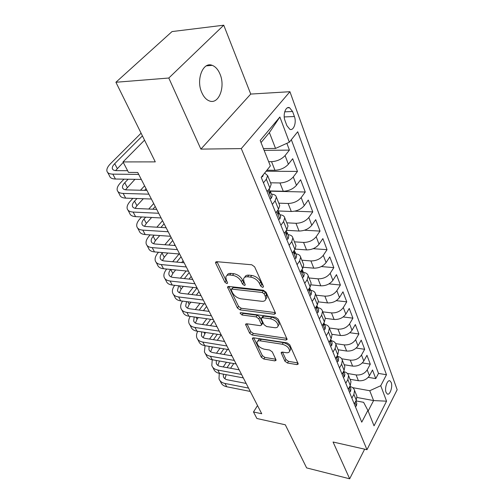 <?xml version="1.0" encoding="UTF-8"?>
<svg xmlns="http://www.w3.org/2000/svg" width="504" height="504" viewBox="0 0 504 504"><rect width="100%" height="100%" fill="white"/><g stroke="black" fill="none" stroke-linecap="round" stroke-linejoin="round"><path stroke-width="0.76" d="M262.571 287.393L263.498 286.883L263.397 286.285L254.627 266.83L251.773 264.783L216.758 261.689L215.573 262.382L215.75 263.334L224.904 282.209L226.8 283.569L227.632 283.109L226.353 280.073L225.823 277.181C226.214 275.594 227.493 274.869 229.667 275.02L232.514 275.304C236.395 276.022 239.337 278.132 241.34 281.629L242.481 284.073L244.409 285.453L245.284 284.968L244.037 281.912L243.539 279.084C243.942 277.408 245.291 276.646 247.59 276.797L250.532 277.093C254.526 277.83 257.519 279.972 259.497 283.519L260.618 285.995L262.571 287.393M219.977 74.019C218.062 69.489 215.473 66.604 212.222 65.35C202.986 61.305 195.779 79.815 201.821 92.654C203.761 96.988 206.275 99.748 209.374 100.926C218.73 104.838 225.679 86.795 219.977 74.019M391.205 382.479L389.926 380.835C387.337 379.418 384.363 388.376 386.089 392.459L387.356 394.059C389.964 395.445 392.893 386.562 391.205 382.479M284.892 361.166L287.463 363.012L296.951 364.613L298.261 364.033L289.769 344.786L287.116 342.89L253.55 337.8L252.359 338.36L261.293 357.216L263.806 359.024L274.831 360.883L276.066 360.335L275.94 359.667L272.286 351.912L269.716 350.066L264.184 349.184C259.749 347.842 257.349 345.568 256.977 342.348C257.279 341.12 258.35 340.622 260.203 340.849L282.272 344.238C286.795 345.561 289.246 347.848 289.624 351.099C289.302 352.422 288.143 352.957 286.146 352.699L282.429 352.101L281.156 352.687L284.892 361.166L285.925 359.522L288.496 361.362L297.946 362.943M168.802 78.025L200.882 149.115L250.734 94.072L223.751 25.2L168.802 78.025L115.907 82.259L155.289 161.885L123.026 161.929L128.488 172.399L137.737 172.481L261.733 413.752L253.487 411.97L256.895 418.503L285.308 424.79L306.634 467.907L349.669 478.8L364.65 449.171M200.882 149.115L241.29 148.592L366.981 449.7L333.068 442.014L349.669 478.8M274.163 314.263L275.486 313.582L275.354 312.808L266.081 292.232L263.29 290.235L228.728 286.455L227.543 287.104L237.403 307.969L240.043 309.865L274.163 314.263L275.266 312.625M278.227 319.183L287.16 339.438L285.844 340.068L252.214 335.04L249.637 333.188L245.58 324.362L246.771 323.782L260.259 325.672L261.507 325.055L261.368 324.299L258.779 318.78L256.114 316.871L242.008 314.994L240.061 313.11L240.893 312.688L275.512 317.237L278.227 319.183M115.907 82.259L172.034 31.576L223.751 25.2M368.254 377.339L375.757 378.611L372.506 369.999L369.432 375.713L367.202 369.886C364.65 373.64 360.952 375.322 356.108 374.932L347.395 373.458M362.344 362.911L370.301 364.171L366.95 355.301L363.8 361.015L361.5 355.011C358.892 358.772 355.137 360.48 350.242 360.133L341.712 358.785M356.208 348.05L364.682 349.297L361.229 340.156L357.998 345.87L355.622 339.677C352.951 343.445 349.14 345.177 344.188 344.875L335.683 343.627M349.826 332.734L358.892 333.963L355.326 324.538L352.012 330.252L349.568 323.864C346.828 327.631 342.959 329.389 337.951 329.137L329.314 327.978M343.18 316.947L352.92 318.156L349.24 308.429L345.839 314.137L343.312 307.547C340.509 311.315 336.577 313.104 331.512 312.902L322.755 311.837M336.237 300.674L346.752 301.846L342.966 291.81L339.463 297.505L336.861 290.701C333.988 294.468 329.988 296.283 324.866 296.138L316.014 295.18M328.961 283.891L340.395 285.012L336.483 274.649L332.886 280.331L330.189 273.3C327.247 277.068 323.184 278.907 317.999 278.825L309.053 277.975M321.306 266.566L333.824 267.63L329.78 256.92L326.082 262.584L323.303 255.32C320.279 259.081 316.147 260.952 310.905 260.933L301.864 260.203M313.179 248.692L327.039 249.669L322.862 238.6L319.057 244.245L316.178 236.729C313.079 240.477 308.876 242.38 303.566 242.437L294.43 241.832M304.454 230.233L320.027 231.097L315.699 219.656L311.787 225.269L308.807 217.495C305.626 221.231 301.348 223.165 295.974 223.297L286.744 222.831M294.764 211.17L312.77 211.894L308.297 200.05L304.258 205.632L301.178 197.581C297.908 201.31 293.555 203.276 288.118 203.484L278.788 203.162M270.333 191.18L305.26 192.018L300.623 179.752L296.465 185.296L293.271 176.954C289.913 180.665 285.478 182.662 279.978 182.958L270.547 182.801M266.112 171.215L297.48 171.429L292.679 158.722L288.395 164.222C284.974 167.92 280.495 169.936 274.957 170.283L266.893 170.239M369.432 375.713C366.906 379.462 363.226 381.137 358.407 380.728L350.041 379.279M363.8 361.015C361.211 364.776 357.481 366.471 352.611 366.106L344.156 364.732M357.998 345.87C355.351 349.631 351.559 351.351 346.632 351.036L338.089 349.745M352.012 330.252C349.304 334.013 345.454 335.765 340.471 335.494L331.84 334.291M345.839 314.137C343.06 317.904 339.154 319.681 334.108 319.46L325.332 318.345M339.463 297.505C336.622 301.272 332.646 303.074 327.55 302.91L318.408 301.871M332.886 280.331C329.969 284.099 325.93 285.925 320.771 285.818L311.094 284.848M326.082 262.584C323.096 266.345 318.988 268.204 313.772 268.166L303.364 267.265M319.057 244.245C315.989 247.993 311.812 249.883 306.533 249.908L295.149 249.089M311.787 225.269C308.637 229.011 304.391 230.933 299.042 231.034L286.417 230.315M304.258 205.632C301.027 209.362 296.705 211.315 291.293 211.491L278.044 210.956M296.465 185.296C293.145 189.013 288.742 190.997 283.273 191.255L270.169 190.947M285.012 120.62L286.896 125.679L289.844 129.314C293.662 131.097 296.743 122.39 294.405 116.531L292.572 111.497L289.554 107.724C285.73 105.897 282.599 114.71 285.012 120.62M241.29 148.592L289.926 91.709L397.165 389.718L366.981 449.7M375.757 378.611L378.504 373.426L386.474 374.737L297.713 131.746L289.334 142.204L275.543 148.428L263.428 148.579M386.474 374.737L380.753 385.718L386.562 401.184L374.044 425.83L367.889 410.401L361.752 422.169L261.211 177.339L270.346 165.929L260.19 140.465L279.877 117.016L289.334 142.204M264.146 150.381L289.422 150.097L285.081 155.578C281.623 159.264 277.112 161.299 271.543 161.683L268.657 161.689M270.705 183.191L271.165 184.332L269.879 187.961L267.057 191.583M264.663 173.029L267.649 175.631L266.332 179.241L263.472 182.851M354.262 403.931L356.259 400.214L356.914 396.27L356.359 394.897M349.934 386.486C352.466 387.059 354.003 388.382 354.564 390.455L353.896 394.399L351.874 398.116M348.239 389.258L350.286 385.541L350.979 381.597L350.431 380.236M343.898 371.694C346.456 372.242 348.006 373.54 348.554 375.6L347.848 379.537L345.776 383.261M342.021 374.126L344.125 370.402L344.856 366.471L344.314 365.123M337.68 356.435C340.263 356.958 341.819 358.237 342.355 360.284L341.605 364.209L339.482 367.933M335.607 358.501L337.768 354.778L338.543 350.86L338.001 349.524M331.26 340.691C333.869 341.189 335.437 342.449 335.96 344.478L335.166 348.39L332.98 352.113M328.98 342.374L331.204 338.65L332.023 334.744L331.487 333.421M324.639 324.444C327.272 324.91 328.847 326.145 329.358 328.154L328.52 332.048L326.271 335.771M322.138 325.71L324.425 321.987L325.288 318.106L324.759 316.796M317.791 307.667C320.456 308.095 322.037 309.305 322.535 311.296L321.647 315.17L319.341 318.887M315.063 308.479L317.419 304.769L318.333 300.907L317.81 299.615M310.722 290.323C313.412 290.72 315 291.898 315.485 293.87L314.546 297.719L312.171 301.43M307.749 290.669L310.168 286.959L311.138 283.128L310.622 281.856M303.414 272.399C306.13 272.752 307.724 273.905 308.19 275.846L307.201 279.663L304.75 283.368M300.176 272.229L302.671 268.538L303.698 264.732L303.188 263.479M295.854 253.852C298.601 254.167 300.195 255.282 300.649 257.197L299.596 260.984L297.077 264.676M292.339 253.14L294.909 249.461L295.993 245.694L295.495 244.465M288.023 234.656C290.802 234.933 292.402 236.011 292.837 237.888L291.728 241.637L289.126 245.316M284.218 233.365L286.864 229.698L288.011 225.968L287.526 224.765M279.922 214.773C282.725 215.006 284.332 216.04 284.741 217.886L283.569 221.59L280.886 225.25M275.795 212.858L278.529 209.21L279.745 205.531L279.266 204.359M271.517 194.172C274.352 194.355 275.959 195.344 276.349 197.146L275.108 200.806L272.336 204.441M297.48 171.429L293.271 176.954M305.26 192.018L301.178 197.581M312.77 211.894L308.807 217.495M320.027 231.097L316.178 236.729M327.039 249.669L323.303 255.32M333.824 267.63L330.189 273.3M340.395 285.012L336.861 290.701M346.752 301.846L343.312 307.547M352.92 318.156L349.568 323.864M358.892 333.963L355.622 339.677M364.682 349.297L361.5 355.011M370.301 364.171L367.202 369.886M378.504 373.426L291.331 139.709M289.422 150.097L286.864 143.319M357.034 397.48L373.59 400.573L369.76 390.726L352.68 387.658M275.543 148.428L269.388 132.596L261.034 142.582M250.734 94.072L289.926 91.709M257.525 405.556L253.487 411.97M144.541 140.162L123.026 161.929M368.141 411.037L373.59 400.573L386.562 401.184M355.912 400.863L363.617 402.324L367.889 410.401M369.76 390.726L380.753 385.718M269.388 132.596L279.877 117.016M263.063 285.541L261.79 284.338L260.675 281.862C258.697 278.315 255.717 276.179 251.729 275.449L250.532 277.093M244.768 277.294C245.227 275.719 246.569 275.008 248.787 275.159L251.729 275.449M227.058 275.455C227.493 273.943 228.766 273.262 230.87 273.414L233.724 273.691C237.598 274.403 240.534 276.507 242.525 280.003L243.665 282.442L244.812 283.569M216.972 261.708L226.101 280.608L227.115 281.654M228.942 286.48L238.549 306.363L241.189 308.259L275.26 312.6M264.191 293.876L262.25 292.484L231.947 289.107L231.116 289.561L232.432 292.66C234.385 296.018 237.252 298.078 241.032 298.834L261.639 301.291C264.002 301.499 265.387 300.756 265.797 299.055L265.35 296.434L264.191 293.876L265.343 292.219L263.409 290.827L262.25 292.484M231.386 289.189L233.132 287.5L263.409 290.827M265.778 299.13L266.944 297.398L266.503 294.777L265.35 296.434M265.343 292.219L266.503 294.777M286.883 338.398L253.31 333.428L252.214 335.04M246.979 323.807L250.734 331.582L253.31 333.428M262.282 323.908L262.477 322.667L259.894 317.148L257.235 315.239L243.142 313.387L242.008 314.994M241.939 312.827L243.142 313.387M274.598 327.682C276.589 327.902 277.748 327.329 278.082 325.956C277.704 322.491 275.184 320.103 270.528 318.793L262.54 317.728L261.28 318.364L261.418 319.139L264.002 324.664L266.654 326.567L274.598 327.682M278.296 325.628L279.178 324.293C278.807 320.827 276.293 318.44 271.637 317.136L270.528 318.793M261.62 317.867L262.395 316.726L263.655 316.084L271.637 317.136M282.511 352.12L285.925 359.522M289.907 350.645L290.669 349.436C290.298 346.179 287.853 343.898 283.336 342.581L282.272 344.238M257.764 341.183L258.061 340.742C258.357 339.507 259.434 339.009 261.28 339.23L283.336 342.581M253.751 337.825L262.345 355.61L264.858 357.412L275.732 359.232M261.507 176.967L262.615 176.652L263.453 174.542M141.088 133.176L110.533 163.674C107.711 166.541 106.514 169.023 106.936 171.114C107.484 173.048 109.444 174.063 112.82 174.145L138.739 174.422M107.673 172.481L109.544 175.946C110.099 177.893 112.064 178.92 115.435 179.027L141.309 179.424M127.607 170.705L116.292 170.623C114.017 170.579 112.694 169.898 112.329 168.601C112.052 167.215 112.846 165.577 114.704 163.674L142.418 135.866M115.58 170.598L123.272 162.395M269.955 198.645L271.417 198.167L272.192 195.817L271.883 195.054M124.003 179.159L120.645 182.637C117.898 185.529 116.764 188.049 117.23 190.203C117.816 192.194 119.788 193.265 123.146 193.416L148.888 194.179M117.993 191.614L119.757 194.878C120.349 196.888 122.327 197.971 125.672 198.135L151.37 199.011M269.319 188.679L269.911 193.221L270.434 192.931L270.553 191.797L269.401 190.336M146.947 190.405L126.517 189.876C124.255 189.781 122.932 189.063 122.535 187.721C122.233 186.297 122.982 184.628 124.784 182.713L128.142 179.222M125.49 189.787L134.927 179.329M278.492 219.429L279.909 218.906L280.633 216.525L280.318 215.75M132.88 198.381L130.435 201.002C127.77 203.912 126.693 206.47 127.203 208.681C127.827 210.729 129.805 211.856 133.138 212.064L158.703 213.274M127.985 210.137L129.641 213.211C130.278 215.271 132.256 216.411 135.589 216.638L161.11 217.955M277.988 209.935L278.435 214.112L278.951 213.803L279.052 212.65L277.988 211.195M156.706 209.387L136.414 208.499C134.171 208.366 132.835 207.61 132.42 206.231C132.086 204.775 132.798 203.081 134.549 201.153L136.993 198.526M135.129 208.347L136.943 205.67L143.325 198.74M144.585 190.342L146.084 188.729M144.598 185.831L140.484 190.235M286.726 239.476L288.093 238.915L288.779 236.508L288.452 235.708M141.593 216.947L139.923 218.799C137.327 221.722 136.307 224.318 136.855 226.579C137.516 228.677 139.501 229.856 142.815 230.126L168.197 231.758M137.661 228.073L139.224 230.964C139.892 233.075 141.876 234.272 145.183 234.549L170.528 236.282M286.297 230.479L286.663 234.266L287.173 233.938L287.255 232.766L286.259 231.323M166.15 227.764L145.996 226.542C143.766 226.372 142.43 225.578 141.989 224.167C141.63 222.673 142.304 220.954 144.012 219.013L145.681 217.155M144.497 226.302L146.33 223.398L151.616 217.463M152.813 209.217L155.232 206.52M153.701 203.54L148.737 209.04M294.67 258.823L295.999 258.224L296.642 255.793L296.314 254.98M150.135 234.889L149.115 236.048C146.601 238.991 145.631 241.618 146.217 243.923C146.903 246.065 148.894 247.3 152.189 247.615L177.395 249.644M147.042 245.461L148.51 248.176C149.209 250.331 151.2 251.572 154.489 251.906L179.644 254.022M294.273 250.368L294.607 253.714L295.105 253.367L295.174 252.176L294.235 250.746M175.291 245.549L155.282 244.018C153.071 243.81 151.729 242.985 151.269 241.542C150.885 240.017 151.521 238.285 153.178 236.332L154.199 235.166M153.6 243.697L155.427 240.578L159.774 235.544M160.915 227.443L164.102 223.782M162.527 220.721L156.864 227.197M302.343 277.502L303.628 276.872L304.24 274.422L303.899 273.59M158.502 252.239L158.035 252.787C155.585 255.736 154.671 258.388 155.289 260.744C156.007 262.924 158.004 264.203 161.274 264.568L186.297 266.962M156.133 262.307L157.513 264.865C158.237 267.063 160.234 268.349 163.504 268.726L188.477 271.209M301.915 269.659L302.274 272.494L302.765 272.135L302.816 270.932L301.984 269.552M184.149 262.786L164.285 260.959C162.086 260.719 160.745 259.862 160.259 258.394C159.856 256.838 160.461 255.087 162.074 253.128L162.534 252.58M162.452 260.555L164.254 257.248L167.788 253.027M174.126 245.461L174.819 244.629M168.878 245.057L172.708 240.521M171.095 237.39L164.852 244.749M309.758 295.558L311.006 294.897L311.579 292.427L311.239 291.583M166.679 269.041C164.304 271.996 163.441 274.667 164.09 277.055C164.833 279.279 166.837 280.596 170.081 281.012L194.922 283.752M164.953 278.655L166.244 281.056C167 283.286 169.004 284.615 172.242 285.043L197.039 287.866M309.236 288.389L309.689 290.638L310.168 290.266L310.206 289.05L309.582 287.86M192.73 279.487L173.017 277.389C170.831 277.118 169.483 276.236 168.985 274.737C168.563 273.162 169.13 271.398 170.686 269.438L172.822 273.42L175.657 269.936M171.051 276.898L172.822 273.42M181.654 262.559L183.109 260.763M176.696 262.099L181.062 256.775M179.09 253.978L172.702 261.733M316.928 313.009L318.137 312.322L318.679 309.834L318.333 308.983M174.686 285.321C172.67 288.105 171.984 290.625 172.626 292.887C173.401 295.142 175.405 296.503 178.63 296.957L203.282 300.025M173.508 294.512L174.724 296.768C175.505 299.036 177.502 300.403 180.728 300.869L205.336 304.013M316.373 306.413L316.852 308.19L317.325 307.799L316.903 305.575M201.058 295.691L181.484 293.328C179.311 293.032 177.969 292.118 177.452 290.594L178.674 285.774M179.411 292.748L181.131 289.12L183.362 286.31M189.057 279.096L191.161 276.431M184.363 278.599L189.17 272.557M186.152 270.982L180.394 278.177M323.858 329.899L325.036 329.181L325.546 326.68L325.193 325.817M182.536 301.102C180.823 303.729 180.287 306.111 180.923 308.253C181.717 310.546 183.721 311.938 186.927 312.436L211.397 315.806M181.812 309.91L182.958 312.026C183.758 314.326 185.762 315.731 188.962 316.235L213.387 319.675M323.316 323.789L323.789 325.162L324.248 324.759L323.959 322.743M209.135 311.403L189.706 308.801C187.551 308.473 186.203 307.541 185.667 305.997L186.518 301.613M187.532 308.139L189.208 304.372L190.903 302.167M196.327 295.117L198.986 291.659M191.873 294.582L197.051 287.891M193.133 287.419L187.929 294.103M330.574 346.242L331.714 345.505L332.199 342.991L331.84 342.115M190.216 316.411C188.767 318.893 188.351 321.149 188.975 323.184C189.794 325.502 191.797 326.932 194.979 327.468L219.265 331.122M189.882 324.866L190.953 326.85C191.778 329.175 193.782 330.611 196.957 331.159L221.199 334.876M330.063 340.565L330.498 341.592L330.952 341.176L330.769 339.381M216.972 326.655L197.688 323.826C195.546 323.474 194.204 322.516 193.656 320.954L194.197 316.972M195.432 323.083L197.058 319.19L198.28 317.552M203.458 310.64L206.59 306.457M199.219 310.073L203.925 303.83M200.019 303.332L195.306 309.55M337.075 362.067L338.184 361.311L338.638 358.785L338.279 357.903M197.732 331.273C196.503 333.616 196.195 335.759 196.799 337.693C197.644 340.036 199.641 341.498 202.803 342.065L226.907 345.99M197.719 339.394L198.721 341.252C199.571 343.608 201.569 345.076 204.725 345.656L228.784 349.637M336.609 356.775L337 357.506L337.441 357.078L337.34 355.515M224.582 341.466L205.449 338.423C203.32 338.052 201.972 337.069 201.411 335.488L201.72 331.89M203.118 337.598L205.5 332.47M210.445 325.697L213.986 320.846M206.413 325.105L210.678 319.297M206.798 318.748L202.52 324.538M343.369 377.408L344.452 376.627L344.881 374.094L344.516 373.206M205.071 345.712L204.41 351.792C205.273 354.167 207.27 355.654 210.407 356.259L234.328 360.423M205.336 353.518L206.281 355.257C207.144 357.638 209.141 359.131 212.272 359.743L236.149 363.97M342.972 372.437L343.293 372.922L343.728 372.481L343.696 371.164M231.979 355.856L212.984 352.611C210.874 352.214 209.532 351.219 208.952 349.619L209.078 346.374M210.59 351.71L212.556 346.947M217.287 340.307L221.162 334.87M213.438 339.696L217.319 334.284M213.463 333.692L209.576 339.079M349.474 392.276L350.526 391.476L350.929 388.937L350.564 388.036M212.247 359.736L211.806 365.507C212.688 367.901 214.685 369.419 217.797 370.049L241.536 374.453M212.751 367.252L213.627 368.878C214.509 371.278 216.506 372.796 219.618 373.439L243.312 377.899M349.159 387.582L349.398 387.872L349.826 387.419L349.833 386.36M239.167 369.835L220.317 366.408C218.219 365.992 216.877 364.972 216.292 363.359L216.266 360.448M217.86 365.431L219.454 361.015M223.99 354.488L227.512 349.423M220.311 353.865L223.845 348.818M220.015 348.182L216.474 353.209M355.396 406.69L356.423 405.877L356.8 403.332L356.435 402.431M219.259 373.37L219.007 378.851C219.901 381.263 221.892 382.807 224.986 383.468L248.548 388.093M219.958 380.608L220.777 382.126C221.672 384.546 223.669 386.096 226.756 386.763L250.268 391.444M355.175 402.236L355.736 401.902L355.774 401.127M246.154 383.431L227.443 379.827C225.364 379.386 224.022 378.353 223.423 376.727L223.297 374.132M224.942 378.775L226.195 374.68M230.548 368.273L233.755 363.548M227.033 367.63L230.246 362.924M231.493 354.904L230.958 355.679M226.441 362.25L223.222 366.937M358.407 380.728L356.108 374.932M352.611 366.106L350.242 360.133M346.632 351.036L344.188 344.875M340.471 335.494L337.951 329.137M334.108 319.46L331.512 312.902M327.55 302.91L324.866 296.138M320.771 285.818L317.999 278.825M313.772 268.166L310.905 260.933M306.533 249.908L303.566 242.437M299.042 231.034L295.974 223.297M291.293 211.491L288.118 203.484M283.273 191.255L279.978 182.958M274.957 170.283L271.543 161.683M269.879 187.961L266.332 179.241M356.259 400.214L353.896 394.399M350.286 385.541L347.848 379.537M344.125 370.402L341.605 364.209M337.768 354.778L335.166 348.39M331.204 338.65L328.52 332.048M324.425 321.987L321.647 315.17M317.419 304.769L314.546 297.719M310.168 286.959L307.201 279.663M302.671 268.538L299.596 260.984M294.909 249.461L291.728 241.637M286.864 229.698L283.569 221.59M278.529 209.21L275.108 200.806M288.395 164.222L285.081 155.578M284.691 111.844L292.572 111.497M284.224 116.934L294.405 116.531M260.675 281.862L259.497 283.519M248.787 275.159L247.59 276.797M243.665 282.442L242.481 284.073M242.525 280.003L241.34 281.629M233.724 273.691L232.514 275.304M230.87 273.414L229.667 275.02M226.101 280.608L224.904 282.209M216.985 261.74L215.75 263.334M261.79 284.338L260.618 285.995M241.189 308.259L240.043 309.865M238.549 306.363L237.403 307.969M228.829 286.467L227.707 287.979M233.132 287.5L231.947 289.107M286.896 338.423L285.844 340.068M250.734 331.582L249.637 333.188M246.677 323.77L245.732 325.137M262.477 322.667L261.368 324.299M259.894 317.148L258.779 318.78M257.235 315.239L256.114 316.871M263.655 316.084L262.54 317.728M282.101 352.076L281.276 353.361M261.28 339.23L260.203 340.849M275.801 359.371L274.831 360.883M264.858 357.412L263.806 359.024M262.345 355.61L261.293 357.216M253.386 337.781L252.498 339.091M297.959 362.968L296.951 364.613M288.496 361.362L287.463 363.012M262.263 176.022L262.527 176.677M112.82 174.145L115.435 179.027M114.704 163.674L117.256 168.493M268.09 190.26L271.335 198.192M123.146 193.416L125.672 198.135M124.784 182.713L127.254 187.381M269.571 192.912L270.434 192.931M276.797 211.523L279.827 218.938M133.138 212.064L135.589 216.638M134.549 201.153L136.943 205.67M278.088 213.772L278.951 213.803M285.182 232.023L288.017 238.946M142.815 230.126L145.183 234.549M144.012 219.013L146.33 223.398M286.303 233.887L287.173 233.938M293.278 251.798L295.924 258.256M152.189 247.615L154.489 251.906M153.178 236.332L155.427 240.578M294.242 253.304L295.105 253.367M301.09 270.881L303.559 276.91M161.274 264.568L163.504 268.726M162.074 253.128L164.254 257.248M301.909 272.053L302.765 272.135M308.631 289.315L310.937 294.935M170.081 281.012L172.242 285.043M309.317 290.178L310.168 290.266M315.926 307.125L318.068 312.36M178.63 296.957L180.728 300.869M179.405 285.856L181.131 289.12M316.487 307.698L317.325 307.799M322.976 324.349L324.973 329.225M186.927 312.436L188.962 316.235M187.834 301.776L189.208 304.372M323.423 324.652L324.248 324.759M329.792 341.013L331.651 345.549M194.979 327.468L196.957 331.159M196.018 317.23L197.058 319.19M330.139 341.057L330.952 341.176M336.395 357.141L338.121 361.355M202.803 342.065L204.725 345.656M203.963 332.231L204.681 333.591M336.647 356.952L337.441 357.078M342.789 372.765L344.389 376.671M210.407 356.259L212.272 359.743M211.68 346.802L212.096 347.596M343.016 372.361L343.728 372.481M348.989 387.897L350.469 391.52M217.797 370.049L219.618 373.439M349.304 387.324L349.826 387.419M354.992 402.576L356.366 405.922M224.986 383.468L226.756 386.763M355.389 401.833L355.736 401.902M206.319 65.867L212.222 65.35M389.371 380.74L389.926 380.835M271.165 184.332L267.649 175.631M279.745 205.531L276.349 197.146M288.011 225.968L284.741 217.886M295.993 245.694L292.837 237.888M303.698 264.732L300.649 257.197M311.138 283.128L308.19 275.846M318.333 300.907L315.485 293.87M325.288 318.106L322.535 311.296M332.023 334.744L329.358 328.154M338.543 350.86L335.96 344.478M344.856 366.471L342.355 360.284M350.979 381.597L348.554 375.6M356.914 396.27L354.564 390.455M287.431 107.825L289.554 107.724M216.027 261.797L215.573 262.382M227.94 286.568L227.543 287.104M266.944 297.398L265.797 299.055M245.908 323.896L245.58 324.362M262.609 323.423L261.507 325.055M240.307 312.77L240.061 313.11M279.178 324.293L278.082 325.956M281.434 352.246L281.156 352.687M290.669 349.436L289.624 351.099M252.655 337.919L252.359 338.36M112.329 168.601L112.814 169.508M272.192 195.817L270.553 191.797M269.508 189.246L269.293 188.716M122.535 187.721L123.039 188.66M280.633 216.525L279.052 212.65M132.42 206.231L132.936 207.201M288.779 236.508L287.255 232.766M141.989 224.167L142.525 225.162M296.642 255.793L295.174 252.176M151.269 241.542L151.811 242.563M304.24 274.422L302.816 270.932M160.259 258.394L160.82 259.434M311.579 292.427L310.206 289.05M168.985 274.737L169.552 275.801M318.679 309.834L317.35 306.571M177.452 290.594L178.032 291.684M325.546 326.68L324.261 323.524M185.667 305.997L186.259 307.1M332.199 342.991L330.952 339.929M193.656 320.954L194.254 322.075M338.638 358.785L337.428 355.824M201.411 335.488L202.016 336.622M344.881 374.094L343.709 371.221M208.952 349.619L209.569 350.765M350.929 388.937L349.864 386.31M216.292 363.359L216.909 364.524M356.8 403.332L355.843 400.989M223.423 376.727L224.053 377.899"/></g></svg>
